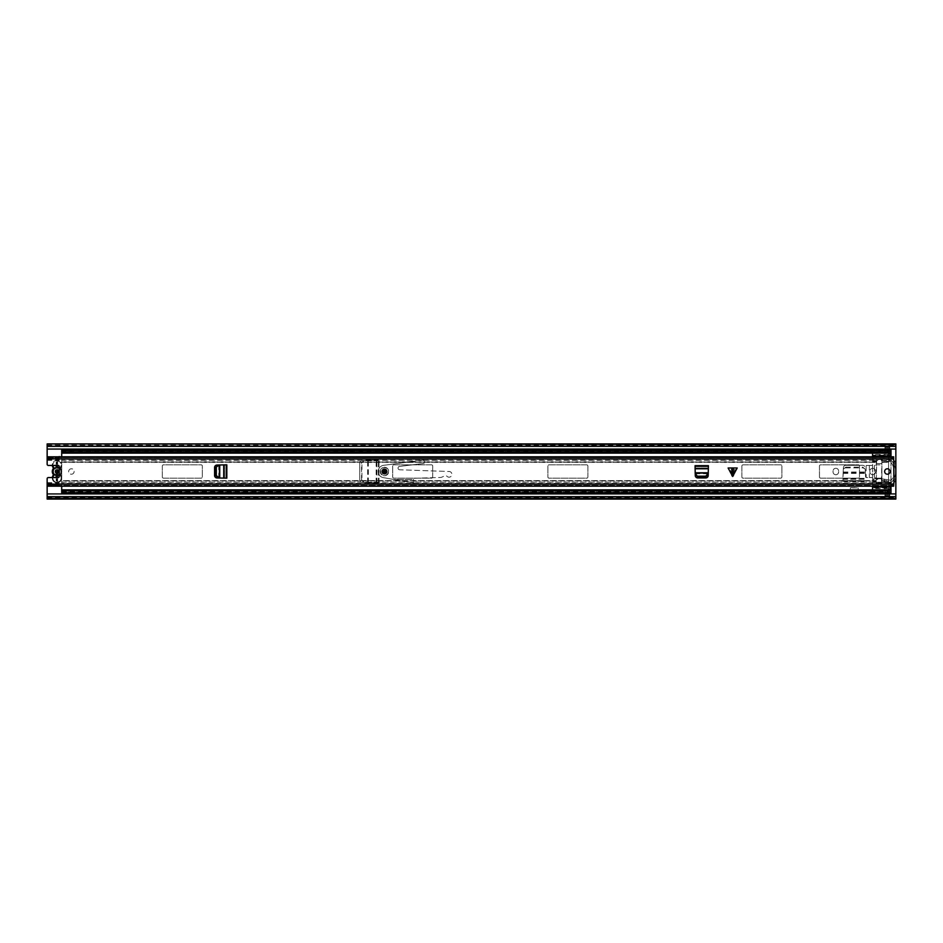 <?xml version="1.0" encoding="UTF-8"?>
<svg xmlns="http://www.w3.org/2000/svg" width="943" height="943" viewBox="0 0 943 943"><rect width="100%" height="100%" fill="white"/><g stroke="black" fill="none" stroke-linecap="round" stroke-linejoin="round"><path stroke-width="0.71" stroke-dasharray="4.71 3.54" d="M57.617 467.669L57.617 462.282L56.167 462.282L56.167 463.614L57.617 463.614L57.617 462.117L57.617 480.883L58.23 481.614A1.815 1.815 0 0 1 57.452 485.079A1.815 1.815 0 0 0 58.23 481.614L57.959 481.449M56.167 463.614L56.167 462.117L57.829 461.634L56.167 462.117L56.167 480.883L57.829 481.366M57.617 464.109L56.167 464.109L56.167 462.282M71.397 468.777A2.723 2.723 0 0 0 68.674 471.5A2.723 2.723 0 0 0 71.397 474.223A2.723 2.723 0 0 0 74.132 471.5A2.723 2.723 0 0 0 71.397 468.777A2.723 2.723 0 0 0 68.674 471.5A2.723 2.723 0 0 0 71.397 474.223A2.723 2.723 0 0 0 74.132 471.5A2.723 2.723 0 0 0 71.397 468.777M835.84 474.718A2.794 2.794 0 0 0 838.622 471.924L838.622 471.076A2.794 2.794 0 0 0 835.84 468.282A2.794 2.794 0 0 0 833.046 471.076L833.046 471.924A2.794 2.794 0 0 0 835.84 474.718A2.794 2.794 0 0 0 838.622 471.924L838.622 471.076A2.794 2.794 0 0 0 835.84 468.282A2.794 2.794 0 0 0 833.046 471.076L833.046 471.924A2.794 2.794 0 0 0 835.84 474.718M887.363 468.777A2.723 2.723 0 0 0 884.64 471.5A2.723 2.723 0 0 0 887.363 474.223A2.723 2.723 0 0 0 890.086 471.5A2.723 2.723 0 0 0 887.363 468.777A2.723 2.723 0 0 0 884.64 471.5A2.723 2.723 0 0 0 887.363 474.223A2.723 2.723 0 0 0 890.086 471.5A2.723 2.723 0 0 0 887.363 468.777M872.688 474.718A2.794 2.794 0 0 0 875.481 471.924L875.481 471.076A2.794 2.794 0 0 0 872.688 468.282A2.794 2.794 0 0 0 869.906 471.076L869.906 471.924A2.794 2.794 0 0 0 872.688 474.718A2.794 2.794 0 0 0 875.481 471.924L875.481 471.076A2.794 2.794 0 0 0 872.688 468.282A2.794 2.794 0 0 0 869.906 471.076L869.906 471.924A2.794 2.794 0 0 0 872.688 474.718M865.603 477.134L865.191 469.119L862.762 467.139L865.226 469.873L865.603 477.134L865.108 467.622A2.428 2.428 0 0 0 862.692 465.312A2.428 2.428 0 0 1 865.108 467.622L865.603 477.134M845.836 465.312L862.692 465.312L845.836 465.312A2.428 2.428 0 0 0 843.419 467.622A2.428 2.428 0 0 1 845.836 465.312M845.718 467.881L845.765 467.139L843.337 469.119L842.924 477.134L843.419 467.622L842.924 481.319L843.301 469.873L845.718 467.881L862.81 467.881M884.935 450.282L884.935 456.954L889.791 456.954L889.791 447.135L884.935 447.135L884.935 456.954L889.791 456.954L889.791 450.282M889.791 492.717L889.791 486.046L884.935 486.046L884.935 495.865L889.791 495.865L889.791 486.046L884.935 486.046L884.935 492.717M892.585 486.175L893.669 485.468L893.669 483.712L893.669 484.478L47.15 484.478L47.15 482.639L47.15 486.175L47.15 478.773A1.214 1.214 0 0 1 48.364 477.559L58.065 477.559A1.214 1.214 0 0 0 59.279 476.345L59.279 466.655A1.214 1.214 0 0 0 58.065 465.441L48.364 465.441A1.214 1.214 0 0 1 47.15 464.227L47.15 456.825L47.15 457.921L57.452 457.921A1.815 1.815 0 0 1 58.23 461.386A1.815 1.815 0 0 0 57.452 457.921L47.15 457.921L47.15 460.361L47.15 446.345L47.15 449.068L895.85 449.068L895.85 446.345L895.85 499.071M47.15 485.044L58.065 485.044L58.065 484.337L47.15 484.337L47.15 485.044L57.452 485.079L47.15 485.079L47.15 498.482L47.15 496.655L895.85 497.02L895.85 498.482L895.85 497.02L47.15 497.02L895.85 497.02L47.15 497.02L47.15 498.482L47.15 497.067L895.85 497.067L47.15 497.067L47.15 499.071M371.53 460.16L378.992 460.16L363.75 460.561L361.534 462.989L364.151 460.538L371.53 460.16L362.018 460.656A2.428 2.428 0 0 0 359.719 463.072A2.428 2.428 0 0 1 362.018 460.656L371.53 460.16M359.719 479.928L359.719 463.072L359.719 479.928A2.428 2.428 0 0 0 362.018 482.344A2.428 2.428 0 0 1 359.719 479.928M361.923 480.034L363.75 482.439L371.53 482.84L362.018 482.344L378.992 482.84L364.151 482.462L361.923 480.034L361.923 462.966M850.386 487.731L858.142 487.731L858.142 493.448L850.386 493.448L850.386 487.731L850.386 493.448L858.142 493.448L858.142 487.731M858.142 487.873L858.142 491.987L850.386 491.987L850.386 487.873L850.386 491.987L858.142 491.987L858.142 487.873L850.386 487.873M884.935 493.932L884.935 495.865L889.791 495.865L889.791 493.932M889.791 449.068L889.791 447.135L884.935 447.135L884.935 449.068M47.15 493.932L47.15 496.655L47.15 493.932L895.85 493.932L895.85 496.655L895.85 493.932M895.85 443.929L895.85 449.068M884.935 448.255L889.791 448.255L889.791 447.112L884.935 447.123L889.791 447.112L889.791 448.821L884.935 448.833L884.935 446.852L889.791 446.852L889.791 448.821L884.935 448.833L884.935 447.123L884.935 448.573L889.791 448.573L884.935 448.514L884.935 446.852M889.791 496.148L884.935 495.888L884.935 494.179L889.791 494.167L889.791 496.148L884.935 496.148L884.935 494.179L889.791 494.167L884.935 494.179L884.935 495.865L884.935 494.167L884.935 495.629L889.791 495.629L889.791 494.427L884.935 494.427L884.935 495.888L889.791 495.877L889.791 494.486L884.935 494.486L884.935 496.148M889.791 447.371L889.791 448.833L889.791 447.135L889.791 448.833L884.935 448.821L884.935 447.371L889.791 447.371L884.935 447.371L884.935 448.821L884.935 447.135L889.791 447.371M889.791 495.629L889.791 494.167L889.791 495.629L884.935 495.629L889.791 495.629L889.791 494.179L889.791 495.629M47.15 443.929L895.85 444.518L895.85 446.345L895.85 444.518L895.85 445.98L895.85 444.518L47.15 444.518L47.15 446.345L895.85 445.98L47.15 445.98L895.85 445.98L47.15 445.98L47.15 444.518L47.15 445.933L895.85 445.933L47.15 445.933L47.15 444.518L47.15 446.345L895.85 446.345M47.15 449.068L47.15 446.345M47.15 498.482L47.15 497.02L47.15 498.482L895.85 498.482M47.15 444.518L895.85 444.518M889.791 494.745L884.935 494.745M889.791 448.255L889.791 446.852M56.167 479.386L57.617 479.386L57.617 480.883L56.167 480.883L56.167 475.284M57.617 479.386L57.617 480.718L57.617 478.891L56.167 478.891M57.617 475.331L57.617 478.891M56.167 464.109L56.167 467.716M57.617 462.282L57.617 463.614M842.924 480.718L865.603 480.718L842.924 480.718M845.765 467.139L862.762 467.139M842.924 479.256L865.603 479.256L842.924 479.256M843.337 469.119L843.301 469.873M865.226 469.873L865.191 469.119M378.391 482.84L378.391 460.16L378.391 482.84M361.534 480.011L361.534 462.989M376.929 482.84L376.929 460.16L376.929 482.84M53.409 468.223A0.601 0.601 0 0 0 53.279 467.858A4.727 4.727 0 0 1 52.289 464.958A4.727 4.727 0 0 0 52.313 465.441A4.727 4.727 0 0 1 57.016 460.219A4.727 4.727 0 0 1 61.743 464.958A4.727 4.727 0 0 0 57.016 460.219A4.727 4.727 0 0 0 53.279 467.858A0.601 0.601 0 0 1 53.279 468.6L52.761 469.437A4.727 4.727 0 0 0 52.761 473.563L53.279 474.4A0.601 0.601 0 0 1 53.279 475.142A4.727 4.727 0 0 0 57.016 482.781A4.727 4.727 0 0 0 61.743 478.042A4.727 4.727 0 0 1 57.016 482.781A4.727 4.727 0 0 1 52.313 477.559M61.743 464.958A4.727 4.727 0 0 1 60.753 467.858A4.727 4.727 0 0 0 61.743 464.958M52.761 469.437A1.214 1.214 0 0 0 53.303 469.331L53.999 468.435A1.214 1.214 0 0 0 54.022 468.223M61.743 471.5A4.727 4.727 0 0 1 60.753 474.4L61.271 473.563A4.727 4.727 0 0 0 61.271 469.437L60.753 468.6A0.601 0.601 0 0 1 60.753 467.858L60.269 467.48A4.126 4.126 0 0 0 57.016 460.832A4.126 4.126 0 0 0 52.891 464.958A4.126 4.126 0 0 1 57.016 460.832A4.126 4.126 0 0 1 60.269 467.48L60.753 467.858A0.601 0.601 0 0 0 60.753 468.6A4.727 4.727 0 0 1 61.743 471.5A4.727 4.727 0 0 0 60.753 468.6A0.601 0.601 0 0 1 60.753 467.858M54.022 474.777A1.214 1.214 0 0 0 53.999 474.565A4.302 4.302 0 0 0 56.167 475.708L56.167 472.973A1.697 1.697 0 0 1 56.167 470.027L56.167 467.292A4.302 4.302 0 0 0 53.999 468.435M53.303 469.331A4.302 4.302 0 0 0 53.303 473.669A1.214 1.214 0 0 0 52.761 473.563M59.279 468.341A3.878 3.878 0 0 1 59.279 474.659M57.617 475.755A4.302 4.302 0 0 0 60.034 474.565A1.214 1.214 0 0 0 60.269 475.52L60.753 475.142A4.727 4.727 0 0 1 61.743 478.042A4.727 4.727 0 0 0 60.753 475.142A4.727 4.727 0 0 1 61.743 478.042A4.727 4.727 0 0 0 60.753 475.142A0.601 0.601 0 0 1 60.753 474.4L60.269 474.034A4.126 4.126 0 0 0 60.269 468.966A1.214 1.214 0 0 1 60.269 467.48A1.214 1.214 0 0 0 60.034 468.435A4.302 4.302 0 0 0 57.617 467.245L57.617 469.909A1.697 1.697 0 0 1 57.617 473.091L57.617 480.588L56.167 480.588L56.167 475.708M56.167 467.292L56.167 462.412L57.617 462.412L57.617 467.245M61.271 473.563A1.214 1.214 0 0 0 60.729 473.669A4.302 4.302 0 0 0 60.729 469.331A1.214 1.214 0 0 0 61.271 469.437M57.617 477.559L57.617 480.588L56.167 480.588L56.167 477.559M56.167 465.441L56.167 462.412L57.617 462.412L57.617 465.441M60.034 468.435L60.729 469.331M60.729 473.669L60.034 474.565M53.999 474.565L53.303 473.669M60.623 474.777A0.601 0.601 0 0 0 60.753 475.142A0.601 0.601 0 0 1 60.753 474.4A0.601 0.601 0 0 0 60.623 474.777A0.601 0.601 0 0 1 60.753 474.4M61.696 450.282L61.696 480.588L876.212 480.588L876.212 483.5L881.905 483.5L881.905 459.5L876.695 459.394L876.212 464.651L874.385 465.618L874.385 477.382L876.212 478.349L876.695 483.5L881.422 483.5L881.905 459.984L876.695 459.5L876.212 464.651L874.385 465.618L874.385 477.382L876.212 478.349L876.212 480.588L61.696 480.588L61.696 492.576L61.696 489.853L61.696 491.114L888.577 491.268L888.577 489.853L888.577 492.717L891.005 492.717L891.005 491.503L888.577 491.503L888.577 483.181L891.005 483.181L891.005 481.531L888.577 481.531L888.577 460.821L891.005 460.821L891.005 459.819L888.577 459.819L888.577 460.821M61.696 451.732L61.696 450.695L888.577 450.695L888.577 451.921L888.577 450.565L61.696 450.565L61.696 453.147L61.696 451.732L888.577 451.732L888.577 453.147L888.577 450.282L888.577 491.503M162.326 476.958A1.214 1.214 0 0 0 163.54 478.172L201.13 478.172A1.214 1.214 0 0 0 202.344 476.958L202.344 466.042A1.214 1.214 0 0 0 201.13 464.828L163.54 464.828A1.214 1.214 0 0 0 162.326 466.042L162.326 476.958A1.214 1.214 0 0 0 163.54 478.172L201.13 478.172A1.214 1.214 0 0 0 202.344 476.958L202.344 466.042A1.214 1.214 0 0 0 201.13 464.828L163.54 464.828A1.214 1.214 0 0 0 162.326 466.042L162.326 476.958M432.707 466.042A1.214 1.214 0 0 0 431.493 464.828L393.903 464.828A1.214 1.214 0 0 0 392.689 466.042L392.689 476.958A1.214 1.214 0 0 0 393.903 478.172L431.493 478.172A1.214 1.214 0 0 0 432.707 476.958L432.707 466.042A1.214 1.214 0 0 0 431.493 464.828L393.903 464.828A1.214 1.214 0 0 0 392.689 466.042L392.689 476.958A1.214 1.214 0 0 0 393.903 478.172L431.493 478.172A1.214 1.214 0 0 0 432.707 476.958L432.707 466.042M587.89 466.042A1.214 1.214 0 0 0 586.676 464.828L549.097 464.828A1.214 1.214 0 0 0 547.883 466.042L547.883 476.958A1.214 1.214 0 0 0 549.097 478.172L586.676 478.172A1.214 1.214 0 0 0 587.89 476.958L587.89 466.042A1.214 1.214 0 0 0 586.676 464.828L549.097 464.828A1.214 1.214 0 0 0 547.883 466.042L547.883 476.958A1.214 1.214 0 0 0 549.097 478.172L586.676 478.172A1.214 1.214 0 0 0 587.89 476.958L587.89 466.042M819.467 476.958A1.214 1.214 0 0 0 820.681 478.172L858.26 478.172A1.214 1.214 0 0 0 859.474 476.958L859.474 466.042A1.214 1.214 0 0 0 858.26 464.828L820.681 464.828A1.214 1.214 0 0 0 819.467 466.042L819.467 476.958A1.214 1.214 0 0 0 820.681 478.172L858.26 478.172A1.214 1.214 0 0 0 859.474 476.958L859.474 466.042A1.214 1.214 0 0 0 858.26 464.828L820.681 464.828A1.214 1.214 0 0 0 819.467 466.042L819.467 476.958M743.084 464.828A1.214 1.214 0 0 0 741.87 466.042L741.87 476.958A1.214 1.214 0 0 0 743.084 478.172L780.674 478.172A1.214 1.214 0 0 0 781.877 476.958L781.877 466.042A1.214 1.214 0 0 0 780.674 464.828L743.084 464.828A1.214 1.214 0 0 0 741.87 466.042L741.87 476.958A1.214 1.214 0 0 0 743.084 478.172L780.674 478.172A1.214 1.214 0 0 0 781.877 476.958L781.877 466.042A1.214 1.214 0 0 0 780.674 464.828L743.084 464.828M61.696 456.53L61.696 486.47M888.577 451.732L61.696 452.616L61.696 450.966L888.577 450.966L888.577 492.435L61.696 492.435L61.696 491.079L888.577 491.079L888.577 492.305L61.696 492.305L61.696 490.678L888.577 490.678L888.577 492.034L61.696 492.034L61.696 492.717M888.577 462.094L888.577 459.689L881.905 459.689L881.905 462.094L888.577 462.094M61.696 460.915L61.696 459.689L876.212 459.689L876.212 462.094L61.696 462.094L61.696 460.868L876.212 460.868L61.696 460.915M61.696 480.906L61.696 483.311L876.212 483.311L876.212 480.906L61.696 480.906M888.577 482.085L888.577 483.311L881.905 483.311L881.905 480.906L888.577 480.906L888.577 482.132L881.905 482.132L888.577 482.085M876.212 482.993L881.905 482.993L881.905 460.007L876.695 459.524L876.212 482.993L876.212 479.386L881.905 479.386L881.905 482.993L876.212 483.5M876.212 463.614L876.212 464.828L881.905 464.828L881.905 463.614L876.212 463.614L876.695 459.524L881.905 459.5M891.005 453.925L888.577 453.925L888.577 451.862L888.577 453.5L872.57 453.5L872.57 465.441L866.145 465.441L866.145 477.559L872.57 477.559L872.57 489.853M872.57 455.163L872.57 455.976L872.57 455.163L891.005 455.163L891.005 455.882L872.57 455.882M891.005 455.882L891.005 455.163M888.577 453.5L888.577 491.138L888.577 489.075L891.005 489.075M888.577 489.5L872.57 489.5M881.905 479.386L881.905 478.172L876.212 478.172L876.212 479.386M881.905 471.5L881.905 478.172L876.212 478.172L876.212 464.828L881.905 464.828L881.905 471.5M888.577 461.41L881.905 461.41M888.577 481.59L881.905 481.59M881.281 478.714L873.666 478.714L881.316 478.714L890.97 480.282L881.316 478.714L873.666 478.95L873.666 482.227L884.487 482.227L884.487 479.48L881.281 478.714M890.97 480.282L891.005 460.526L872.57 460.526L872.57 456.53M891.005 480.293L890.935 482.474L872.57 482.474L872.57 460.526M890.935 482.474L873.666 482.474L873.418 478.95L873.418 482.227M888.577 461.469L891.005 461.469L891.005 460.821M891.005 482.179L888.577 482.179L888.577 481.531M891.005 461.469L891.005 481.531M888.577 482.179L888.577 483.181M888.577 459.819L888.577 451.497L891.005 451.497L891.005 459.819M884.428 482.474L890.876 482.227L891.005 484.513L872.57 484.513L872.57 482.474M872.57 487.118L872.57 487.837L872.57 487.118L891.005 487.118L891.005 487.837L872.57 487.837M872.57 486.47L872.57 484.513M891.005 484.513L891.005 486.47M891.005 487.837L891.005 487.118M888.577 488.474L872.57 488.474M888.577 483.629L872.57 483.629M876.212 481.59L872.57 481.59M866.145 465.441L872.57 465.441L872.57 477.559L866.145 477.559M876.212 461.41L872.57 461.41M888.577 459.371L872.57 459.371M888.577 454.526L872.57 454.526M891.005 456.53L891.005 458.487L872.57 458.487M891.005 458.487L891.005 460.526M891.005 483.181L891.005 491.503M891.005 451.497L891.005 450.282L888.577 450.282L888.577 451.497M891.005 482.804L891.005 482.899A16.373 16.373 0 0 0 891.005 460.101L891.005 460.196M891.088 460.196A16.373 16.373 0 0 1 891.088 482.804M891.005 462.412A14.852 14.852 0 0 1 891.005 480.588A14.852 14.852 0 0 0 891.005 462.412M881.905 460.007L881.905 463.614M884.463 479.221L891.005 480.317M732.652 474.8L730.141 469.685L732.652 474.8L735.175 469.685L730.141 469.685L735.175 469.685L732.652 474.8M382.021 471.5A2.428 2.428 0 0 1 384.449 469.072A2.428 2.428 0 0 1 386.878 471.5A2.428 2.428 0 0 1 384.449 473.928A2.428 2.428 0 0 1 382.021 471.5A2.428 2.428 0 0 1 384.449 469.072A2.428 2.428 0 0 1 386.878 471.5A2.428 2.428 0 0 1 384.449 473.928A2.428 2.428 0 0 1 382.021 471.5A2.428 2.428 0 0 1 384.449 469.072A2.428 2.428 0 0 1 386.878 471.5A2.428 2.428 0 0 1 384.449 473.928A2.428 2.428 0 0 1 382.021 471.5A2.428 2.428 0 0 1 384.449 469.072A2.428 2.428 0 0 1 386.878 471.5M884.64 471.5A2.723 2.723 0 0 1 887.363 468.777A2.723 2.723 0 0 1 890.086 471.5A2.723 2.723 0 0 1 887.363 474.223A2.723 2.723 0 0 1 884.64 471.5M219.436 478.054L226.827 478.172L222.159 478.172L226.827 478.172L226.827 464.828L219.436 464.946M737.202 467.987L728.114 467.987M708.299 473.068L708.405 465.677L708.405 470.345L708.405 465.677L695.074 465.677L695.18 473.068M217.833 465.005L216.914 465.04A2.428 2.428 0 0 0 214.591 467.469L214.591 475.531A2.428 2.428 0 0 0 216.914 477.96L217.833 477.995M47.15 484.478L893.669 484.478L893.905 461.316L893.669 457.532L892.585 456.825M695.25 474.683L695.286 475.602A2.428 2.428 0 0 0 697.702 477.924L705.777 477.924A2.428 2.428 0 0 0 708.193 475.602L708.24 474.683M59.279 456.53L59.279 457.555L891.241 457.555L893.669 459.041M59.279 456.825L893.669 456.825L893.669 458.522L47.15 458.628L47.15 456.825L893.669 457.143L893.669 458.569L59.279 458.569L59.279 457.555L59.279 458.569L893.669 458.522L893.669 457.532M59.279 484.478L59.279 486.47L59.279 485.598L58.065 485.409L59.279 485.598L59.279 486.47M58.065 484.478L59.279 484.431L59.279 485.445L891.241 485.445L891.241 486.47M893.669 483.959L891.241 485.445M893.669 485.468L893.669 484.478L893.669 486.175L47.15 486.175L47.15 485.409L58.065 485.409L58.065 482.639L58.065 485.044L59.02 486.175M59.279 484.431L893.669 484.431L893.669 485.857L59.279 485.857M893.646 485.409L59.279 485.409L58.065 484.337L47.15 484.372L47.15 485.409M47.15 458.522L59.279 458.522M893.905 461.316L895.85 461.398L895.85 481.602L893.905 481.684M894.153 461.398L894.153 481.602L894.153 461.398M47.15 483.37L58.065 483.37L59.279 485.445M58.065 456.825L58.065 458.663L58.065 457.956L47.15 457.956M59.02 456.825L58.065 457.956L58.065 460.361L58.065 458.522M47.15 459.63L58.065 459.63L59.279 457.555M695.074 466.29L708.405 466.29M695.074 467.987L708.405 467.987L695.074 467.987M226.226 464.828L226.226 478.172M224.528 464.828L224.528 478.172L224.528 464.828M380.206 471.5A4.244 4.244 0 0 1 384.449 467.256A4.244 4.244 0 0 1 388.693 471.5A4.244 4.244 0 0 1 384.449 475.744A4.244 4.244 0 0 1 380.206 471.5A4.244 4.244 0 0 1 384.449 467.256A4.244 4.244 0 0 1 388.693 471.5A4.244 4.244 0 0 1 384.449 475.744A4.244 4.244 0 0 1 380.206 471.5M399.691 469.779A1.697 1.697 0 0 1 398.052 468.082A1.697 1.697 0 0 1 399.549 466.396L423.218 463.543A1.697 1.697 0 0 0 424.68 461.646A1.697 1.697 0 0 0 422.77 460.172L383.636 465.312A6.236 6.236 0 0 0 383.377 477.641L393.726 479.433L413.517 479.433L413.364 478.301L440.605 477.441A3.407 3.407 0 0 0 441.913 477.134L444.577 475.92A2.263 2.263 0 0 1 447.1 476.368A2.829 2.829 0 0 0 451.673 475.449A2.829 2.829 0 0 0 449.174 471.5L399.691 469.779A1.697 1.697 0 0 1 398.052 468.082A1.697 1.697 0 0 1 399.549 466.396L423.218 463.543A1.697 1.697 0 0 0 424.68 461.646A1.697 1.697 0 0 0 422.77 460.172L383.636 465.312A6.236 6.236 0 0 0 383.377 477.641L413.647 482.899L393.726 479.433L413.517 479.433L413.977 482.58L413.364 478.301L440.605 477.441A3.407 3.407 0 0 0 441.913 477.134L444.577 475.92A2.263 2.263 0 0 1 447.1 476.368A2.829 2.829 0 0 0 451.673 475.449A2.829 2.829 0 0 0 449.174 471.5L399.691 469.779M385.899 471.5A1.45 1.45 0 0 0 384.449 470.05A1.45 1.45 0 0 0 382.988 471.5A1.45 1.45 0 0 1 384.449 470.05A1.45 1.45 0 0 1 385.899 471.5A1.45 1.45 0 0 1 384.449 472.95A1.45 1.45 0 0 1 382.988 471.5A1.45 1.45 0 0 0 384.449 472.95A1.45 1.45 0 0 0 385.899 471.5A1.45 1.45 0 0 1 384.449 472.95A1.45 1.45 0 0 1 382.988 471.5A1.45 1.45 0 0 1 384.449 470.05A1.45 1.45 0 0 1 385.899 471.5A1.45 1.45 0 0 1 384.449 472.95A1.45 1.45 0 0 1 382.988 471.5A1.45 1.45 0 0 1 384.449 470.05A1.45 1.45 0 0 1 385.899 471.5M388.386 471.5A3.937 3.937 0 0 1 384.449 475.437A3.937 3.937 0 0 1 380.512 471.5A3.937 3.937 0 0 1 384.449 467.563A3.937 3.937 0 0 1 388.386 471.5A3.937 3.937 0 0 1 384.449 475.437A3.937 3.937 0 0 1 380.512 471.5A3.937 3.937 0 0 1 384.449 467.563A3.937 3.937 0 0 1 388.386 471.5M57.617 463.426L56.167 463.426M842.924 481.319L865.603 481.319L842.924 481.319M58.23 470.309L58.23 472.691M47.15 496.655L895.85 496.655M378.992 482.84L378.992 460.16L378.992 482.84M57.617 480.14L56.167 480.14M57.617 479.574L56.167 479.574M57.617 462.86L56.167 462.86M842.924 478.36L865.603 478.36M843.136 473.162L865.391 473.162M843.148 472.761L865.379 472.761M843.195 472.019L865.332 472.019M843.125 473.374L865.403 473.374M842.924 478.572L865.603 478.572M376.163 482.84L376.163 460.16M368.253 482.663L368.253 460.337M368.041 482.651L368.041 460.349M367.64 482.639L367.64 460.361M368.359 482.675L368.359 460.325M376.281 482.84L376.281 460.16M52.926 477.559A4.126 4.126 0 0 0 57.016 482.168A4.126 4.126 0 0 0 61.142 478.042A4.126 4.126 0 0 1 57.016 482.168A4.126 4.126 0 0 1 53.763 475.52L53.279 475.142M53.279 467.858L53.763 467.48A4.126 4.126 0 0 1 52.891 464.958A4.126 4.126 0 0 0 52.926 465.441M60.753 475.142L60.269 475.52A4.126 4.126 0 0 1 61.142 478.042A4.126 4.126 0 0 0 60.269 475.52A1.214 1.214 0 0 1 60.269 474.034M61.696 482.132L876.212 482.132L61.696 482.085M881.905 480.588L888.577 480.588L881.905 480.588M881.905 460.868L888.577 460.868L881.905 460.915M881.905 462.412L888.577 462.412L881.905 462.412M61.696 462.412L876.212 462.412L61.696 462.412M61.696 451.921L888.577 451.921L61.696 451.921M61.696 452.121L888.577 452.121L61.696 452.121M61.696 490.879L888.577 490.879L61.696 490.879M890.876 482.227L890.876 480.494M869.352 465.441L869.352 477.559M732.357 474.176L732.357 469.685M47.15 458.887L893.669 458.887M47.15 484.113L893.669 484.113M891.241 456.53L891.241 457.555M895.85 480.164L894.153 480.164M895.85 462.836L894.153 462.836M895.85 478.961L894.153 478.961M895.85 464.039L894.153 464.039M695.203 473.74L708.276 473.74M695.168 472.632L708.323 472.632M695.074 468.647L708.405 468.647M732.959 469.685L732.959 474.176M218.776 464.97L218.776 478.03M219.884 464.923L219.884 478.077M223.868 464.828L223.868 478.172M47.15 497.621L895.85 497.621M47.15 445.379L895.85 445.379M57.617 480.718L56.167 480.718M61.696 452.616L888.577 452.616M61.696 451.886L872.57 451.862M61.696 491.268L888.577 491.268M61.696 490.384L888.577 490.384M61.696 491.114L872.57 491.138M61.696 451.167L888.577 451.167M61.696 450.424L888.577 450.424M61.696 491.833L888.577 491.833M61.696 492.576L888.577 492.576M47.15 460.361L58.065 460.361L59.279 459.288L893.669 459.288M47.15 458.663L58.065 458.663L59.279 457.591L893.646 457.591M47.15 482.639L58.065 482.639L59.279 483.712L893.669 483.712"/><path stroke-width="1.41" d="M884.935 492.717L884.935 493.932M889.791 493.932L889.791 492.717M889.791 450.282L889.791 449.068M884.935 449.068L884.935 450.282M895.85 449.068L47.15 449.068L47.15 464.227A1.214 1.214 0 0 0 48.364 465.441L58.065 465.441A1.214 1.214 0 0 1 59.279 466.655L59.279 476.345A1.214 1.214 0 0 1 58.065 477.559L48.364 477.559A1.214 1.214 0 0 0 47.15 478.773L47.15 493.932L895.85 493.932L895.85 443.929L47.15 443.929L895.85 444.518M47.15 493.932L47.15 499.071L895.85 499.071L895.85 493.932M47.15 449.068L47.15 444.518M47.15 498.482L895.85 498.482M59.279 474.659A3.878 3.878 0 0 1 57.617 475.331L57.617 473.091A1.697 1.697 0 0 0 57.617 469.909L57.617 477.559M56.167 477.559L56.167 472.973A1.697 1.697 0 0 1 56.167 470.027L56.167 475.284A3.878 3.878 0 0 1 56.167 467.716L56.167 465.441M52.761 473.563L53.279 474.4A0.601 0.601 0 0 1 53.279 475.142L53.763 475.52A1.214 1.214 0 0 0 53.763 474.034A4.126 4.126 0 0 1 53.763 468.966A1.214 1.214 0 0 0 53.763 467.48L53.279 467.858A4.727 4.727 0 0 1 52.313 465.441A4.727 4.727 0 0 0 53.279 467.858A0.601 0.601 0 0 1 53.279 468.6L52.761 469.437M52.313 477.559A4.727 4.727 0 0 1 53.279 475.142M57.617 465.441L57.617 467.669A3.878 3.878 0 0 1 59.279 468.341M53.279 468.6A4.727 4.727 0 0 0 53.279 474.4A4.727 4.727 0 0 1 53.279 468.6L53.763 468.966M888.577 453.147L61.696 453.147L61.696 452.463L888.577 452.463L888.577 453.312L891.005 453.312L891.005 456.53M61.696 452.463L61.696 450.282L891.005 450.282L891.005 453.312M61.696 453.147L61.696 456.53M61.696 486.47L61.696 489.853L888.577 489.853M891.005 486.47L891.005 492.717L61.696 492.717L61.696 489.853M61.696 490.537L888.577 490.537L888.577 489.075L891.005 489.075M872.57 456.53L872.57 453.147M872.57 489.853L872.57 486.47M891.005 453.925L888.577 453.925L888.577 453.312M888.577 452.463L888.577 450.282M888.577 492.717L888.577 490.537M732.652 467.987L737.202 467.987L732.652 476.474L728.114 467.987L732.652 467.987M386.878 471.5A2.428 2.428 0 0 0 384.449 469.072A2.428 2.428 0 0 0 382.021 471.5A2.428 2.428 0 0 0 384.449 473.928A2.428 2.428 0 0 0 386.878 471.5M890.086 471.5A2.723 2.723 0 0 0 887.363 468.777A2.723 2.723 0 0 0 884.64 471.5A2.723 2.723 0 0 0 887.363 474.223A2.723 2.723 0 0 0 890.086 471.5M226.226 464.828L216.914 465.04A2.428 2.428 0 0 0 214.591 467.469L214.591 475.531A2.428 2.428 0 0 0 216.914 477.96L226.827 478.172L226.827 464.828L226.226 464.828L226.226 478.172M695.074 466.29L695.286 475.602A2.428 2.428 0 0 0 697.702 477.924L705.777 477.924A2.428 2.428 0 0 0 708.193 475.602L708.405 465.677L695.074 465.677L695.074 466.29L708.405 466.29M893.905 461.316L895.85 461.398L895.85 481.602L893.905 481.684L893.669 456.825L47.15 456.825M893.905 481.684L893.669 486.175L47.15 486.175M59.02 456.825L892.585 456.825M59.279 456.53L59.279 457.143M59.02 486.175L892.585 486.175M697.643 476.168L705.835 476.168L708.299 473.068L695.18 473.068L697.667 476.84L705.812 476.84L705.835 476.168M708.264 474.023L705.812 476.84M697.667 476.84L695.215 474.023M216.336 467.398L216.336 475.602L219.436 478.054L219.436 464.946L215.676 467.433L215.676 475.567L216.336 475.602M218.493 478.018L215.676 475.567M215.676 467.433L218.493 464.982M385.663 471.5A1.214 1.214 0 0 1 384.449 472.714A1.214 1.214 0 0 1 383.235 471.5A1.214 1.214 0 0 1 384.449 470.286A1.214 1.214 0 0 1 385.663 471.5M58.23 470.309L58.23 472.691M47.15 496.655L895.85 496.655M47.15 446.345L895.85 446.345M54.022 474.777A1.214 1.214 0 0 1 53.763 475.52A4.126 4.126 0 0 0 52.926 477.559M52.926 465.441A4.126 4.126 0 0 0 53.763 467.48A1.214 1.214 0 0 1 54.022 468.223M53.763 474.034L53.279 474.4A0.601 0.601 0 0 1 53.409 474.777M891.005 452.711L888.577 452.711M891.005 489.688L888.577 489.688M888.577 490.289L891.005 490.289M733.395 467.987L733.395 475.732M47.15 458.887L893.669 458.887M47.15 484.113L893.669 484.113M695.074 468.789L708.405 468.789M695.168 472.785L708.311 472.785M731.921 475.732L731.921 467.987M223.727 464.828L223.727 478.172M219.731 464.934L219.731 478.066M385.05 471.5A0.601 0.601 0 0 0 384.449 470.899A0.601 0.601 0 0 0 383.836 471.5A0.601 0.601 0 0 0 384.449 472.101A0.601 0.601 0 0 0 385.05 471.5M891.005 455.976L872.57 455.976M891.005 487.024L872.57 487.024"/></g></svg>
